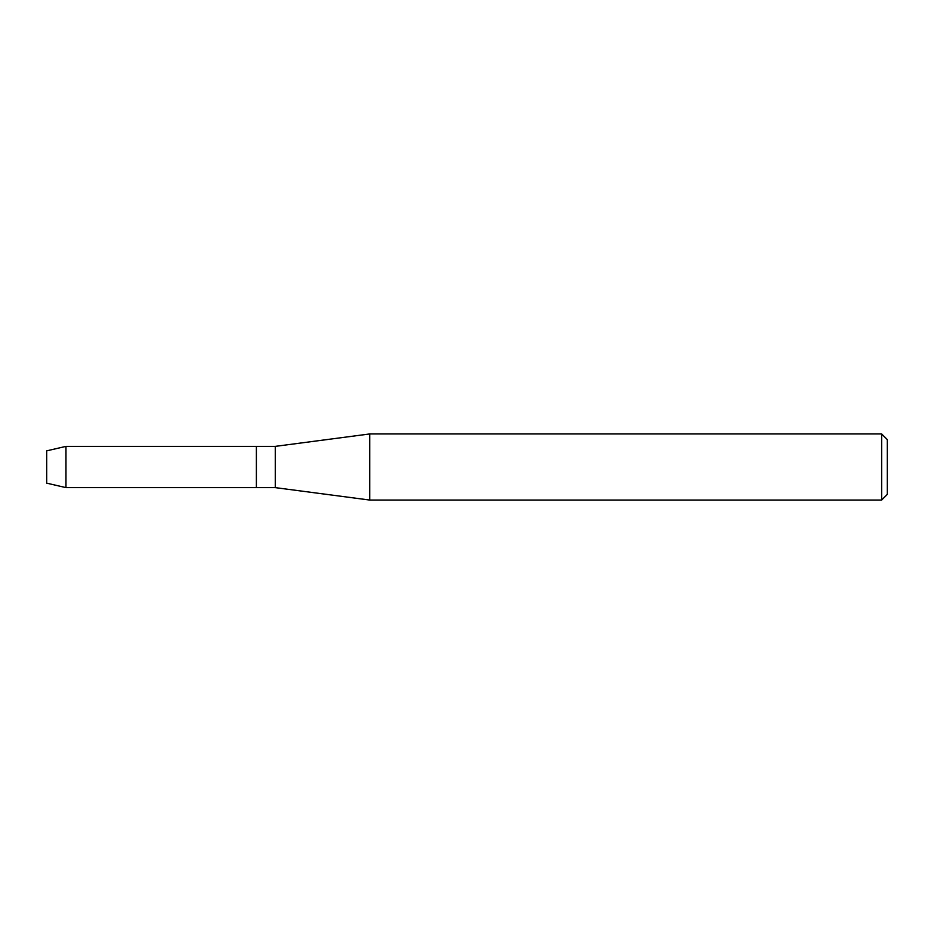<?xml version="1.0" encoding="UTF-8"?>
<svg xmlns="http://www.w3.org/2000/svg" width="934" height="934" viewBox="0 0 934 934"><rect width="100%" height="100%" fill="white"/><g stroke="black" fill="none" stroke-linecap="round" stroke-linejoin="round"><path stroke-width="1.4" d="M46.7 483.147L46.7 450.853L65.964 446.37L275.273 446.37L369.712 433.948L881.638 433.948L887.3 439.61L887.3 494.39L881.638 500.052L369.712 500.052L275.273 487.63L256.383 487.63L256.383 446.37L256.383 487.63L65.964 487.63L46.7 483.147L46.7 450.853M275.273 487.63L275.273 446.37M369.712 500.052L369.712 433.948M881.638 500.052L881.638 433.948M65.964 487.63L65.964 446.37"/></g></svg>
